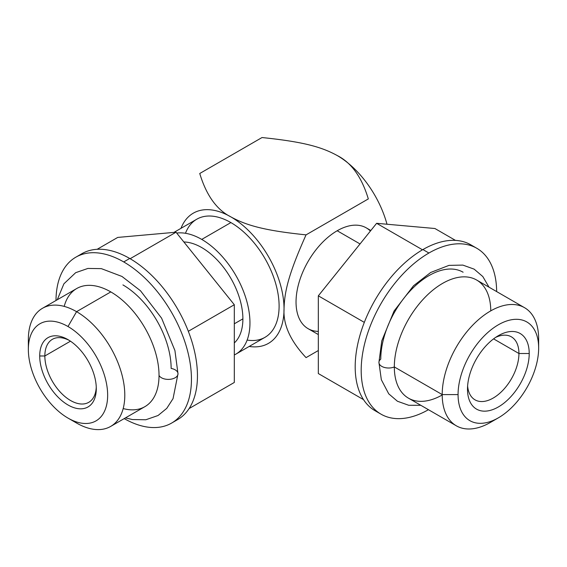 <?xml version="1.0" encoding="UTF-8"?>
<svg xmlns="http://www.w3.org/2000/svg" width="567" height="567" viewBox="0 0 567 567"><rect width="100%" height="100%" fill="white"/><g stroke="black" fill="none" stroke-linecap="round" stroke-linejoin="round"><path stroke-width="0.85" d="M262.018 137.54L199.747 173.495C206.36 195.346 216.736 209.811 230.882 216.892C246.553 225.51 264.917 230.627 306.052 234.866C289.113 272.734 284.421 291.062 284.039 308.951A75.17 43.397 -120 0 0 230.882 216.892A75.17 43.397 -120 0 0 180.979 228.331A75.17 43.397 -120 0 1 230.882 216.892C246.553 225.51 264.917 230.627 306.052 234.866C289.113 272.734 284.421 291.062 284.039 308.951A75.17 43.397 -120 0 0 230.882 216.892C216.736 209.811 206.36 195.346 199.747 173.495L262.018 137.54C303.281 141.807 321.503 146.91 337.188 155.521A75.17 43.397 60 0 1 386.999 224.234A75.17 43.397 60 0 0 337.188 155.521C321.503 146.91 303.281 141.807 262.018 137.54M249.175 346.451A75.17 43.397 -120 0 0 284.039 308.951C283.11 324.785 290.453 341.001 306.052 357.621L318.328 350.534L306.052 357.621C290.453 341.001 283.11 324.785 284.039 308.951A75.17 43.397 -120 0 1 249.175 346.451M185.48 233.285A68.196 39.371 60 0 1 230.882 222.583A68.196 39.371 60 0 1 278.397 296.172A68.196 39.371 60 0 1 247.134 340.072M368.323 198.918L306.052 234.866L368.323 198.918C361.732 177.102 351.356 162.637 337.188 155.521C351.356 162.637 361.732 177.102 368.323 198.918M318.328 331.39A58.195 33.602 -60 0 1 297.2 290.148A58.195 33.602 -60 0 1 337.188 230.755A58.195 33.602 -60 0 1 370.407 231.045M318.328 334.573L308.094 328.669A58.195 33.602 -60 0 1 299.17 282.033A58.195 33.602 -60 0 1 337.188 230.755L360.038 243.945L337.188 230.755A58.195 33.602 -60 0 1 366.282 227.87L370.839 230.5M434.917 228.515L376.623 223.306L318.328 295.825L318.328 373.554L363.539 399.657L318.328 373.554L318.328 295.825L364.319 322.382L318.328 295.825L376.623 223.306L422.507 249.799L376.623 223.306L434.917 228.515L455.492 240.394L434.917 228.515M473.714 246.709A95.78 55.297 120 0 0 422.918 249.558A95.78 55.297 120 0 0 359.563 336.692A95.78 55.297 120 0 0 378.125 412.28A95.78 55.297 -60 0 1 375.028 410.706A95.78 55.297 -60 0 1 360.343 333.963A95.78 55.297 -60 0 1 422.918 249.558L428.914 253.024A95.78 55.297 120 0 0 366.346 337.422A95.78 55.297 120 0 0 381.031 414.172A95.78 55.297 120 0 0 428.446 409.7A95.78 55.297 120 0 1 361.193 370.053A95.78 55.297 120 0 1 428.914 253.024L422.918 249.558A95.78 55.297 -60 0 1 470.808 244.816L476.804 248.282A95.78 55.297 120 0 0 428.914 253.024A95.78 55.297 120 0 1 496.642 291.58A95.78 55.297 120 0 0 476.804 248.282M456.329 425.803L408.453 398.162A68.196 39.371 -60 0 1 394.327 366.941L442.203 394.582A68.196 39.371 120 0 0 456.329 425.803A68.196 39.371 120 0 0 494.573 419.821M463.097 272.217A68.196 39.371 120 0 0 410.551 290.488A68.196 39.371 120 0 0 380.776 359.117A9.696 5.599 0 0 0 378.926 362.412A9.696 5.599 0 0 0 384.22 367.402A9.696 5.599 0 0 0 394.327 366.941A68.196 39.371 120 0 0 442.203 394.979M490.774 310.858A68.196 39.371 120 0 0 442.38 283.514A68.196 39.371 120 0 0 394.327 366.941A9.696 5.599 180 0 1 384.22 367.402A9.696 5.599 180 0 1 378.926 362.412L381.775 340.88L394.065 311.035L413.556 285.725L430.686 272.479L448.979 265.377L462.835 265.094L474.132 269.141L482.815 276.547L489.009 287.171M394.327 366.941A68.196 39.371 -60 0 1 424.095 298.306A68.196 39.371 -60 0 1 476.649 280.034L524.525 307.683A68.196 39.371 120 0 0 471.971 325.947A68.196 39.371 120 0 0 442.203 394.582L394.327 366.941M498.358 417.844L490.427 422.422A68.196 39.371 -60 0 1 442.203 394.582L458.065 394.582A56.984 32.9 120 0 0 498.358 417.844A56.984 32.9 120 0 0 538.65 348.053A56.984 32.9 120 0 0 498.358 324.792A56.984 32.9 120 0 0 458.065 394.582A56.984 32.9 120 0 0 498.358 417.844A56.984 32.9 120 0 0 538.65 348.053L538.65 338.896L538.65 348.053A56.984 32.9 120 0 0 498.358 324.792A56.984 32.9 120 0 0 458.065 394.582L442.203 394.582A68.196 39.371 -60 0 1 490.427 311.056A68.196 39.371 -60 0 1 538.65 338.896A68.196 39.371 120 0 0 524.525 307.683M467.499 389.139A43.645 25.196 -60 0 1 498.358 335.678A43.645 25.196 -60 0 1 529.217 353.503A43.645 25.196 -60 0 1 498.358 406.957A43.645 25.196 -60 0 1 467.499 389.139L467.499 389.139A43.645 25.196 120 0 0 498.358 406.957A43.645 25.196 120 0 0 529.217 353.503A43.645 25.196 120 0 0 498.358 335.678A43.645 25.196 120 0 0 467.499 389.139L467.499 389.139M495.671 337.372A36.373 21 -60 0 1 518.933 353.503L529.217 353.503L518.933 353.503A36.373 21 -60 0 1 494.445 397.304A36.373 21 -60 0 1 467.612 385.964A36.373 21 120 0 0 475.026 399.848A36.373 21 120 0 0 503.057 390.103A36.373 21 120 0 0 518.933 353.503L493.588 338.868L518.933 353.503A36.373 21 120 0 0 511.399 336.848A36.373 21 120 0 0 495.671 337.372M69.316 340.434A36.373 21 -120 0 0 52.384 339.321A36.373 21 -120 0 0 44.85 355.977L70.464 341.185L44.85 355.977A36.373 21 -120 0 0 60.726 392.577A36.373 21 -120 0 0 88.757 402.322A36.373 21 -120 0 0 96.262 387.105A36.373 21 60 0 1 69.947 400.146A36.373 21 60 0 1 44.85 355.977L39.711 355.977A40.009 23.098 -120 0 0 67.997 404.973A40.009 23.098 -120 0 0 96.291 388.643A40.009 23.098 60 0 1 67.997 404.973A40.009 23.098 60 0 1 39.711 355.977A40.009 23.098 60 0 1 67.997 339.64A40.009 23.098 60 0 1 96.291 388.643A40.009 23.098 -120 0 0 67.997 339.64A40.009 23.098 -120 0 0 39.711 355.977L44.85 355.977A36.373 21 60 0 1 69.316 340.434M67.997 326.521A56.076 32.376 -120 0 0 28.35 349.414A56.076 32.376 -120 0 0 67.997 418.092A56.076 32.376 -120 0 0 107.652 395.199A56.076 32.376 -120 0 0 67.997 326.521A56.076 32.376 -120 0 0 28.35 349.414A56.076 32.376 -120 0 0 67.997 418.092L76.573 423.039L67.997 418.092A56.076 32.376 -120 0 0 107.652 395.199A56.076 32.376 -120 0 0 67.997 326.521L76.573 311.673L67.997 326.521M28.35 349.414L28.35 339.52A68.196 39.371 60 0 1 76.573 311.673A68.196 39.371 60 0 1 124.797 395.199A68.196 39.371 60 0 1 76.573 423.039A68.196 39.371 -120 0 0 110.671 426.419A68.196 39.371 -120 0 0 121.125 371.775A68.196 39.371 -120 0 0 76.573 311.673L110.806 291.913A68.196 39.371 60 0 1 159.029 375.432A68.196 39.371 60 0 1 144.904 406.652L110.671 426.419M173.927 232.406L196.784 219.209A68.196 39.371 60 0 1 230.882 222.583L201.739 239.416A68.196 39.371 -120 0 0 176.691 233.051A68.196 39.371 60 0 1 201.739 239.416A68.196 39.371 60 0 1 246.68 300.864A68.196 39.371 60 0 1 234.313 354.956A68.196 39.371 -120 0 0 235.837 354.155A68.196 39.371 -120 0 0 246.291 299.511A68.196 39.371 -120 0 0 201.739 239.416L230.882 222.583A68.196 39.371 60 0 1 275.434 282.678A68.196 39.371 60 0 1 264.98 337.33L235.837 354.155M125.463 417.879L132.38 419.552L145.832 419.757L158.051 415.512L166.755 408.375L173.048 398.644L178.003 373.795A9.696 5.599 180 0 1 169.739 379.33A9.696 5.599 180 0 1 159.029 375.432A9.696 5.599 0 0 0 169.739 379.33A9.696 5.599 0 0 0 178.003 373.795A9.696 5.599 0 0 0 171.142 368.437A68.196 39.371 -120 0 0 122.926 284.918M242.889 318.852A58.195 33.602 -120 0 0 183.864 241.974A58.195 33.602 60 0 1 242.889 318.852L234.313 323.8L242.889 318.852A58.195 33.602 60 0 1 234.313 342.936A58.195 33.602 -120 0 0 242.889 318.852M234.313 304.734L234.313 382.463L234.313 304.734L188.322 331.291L234.313 304.734L176.018 232.215L234.313 304.734M117.723 237.424L176.018 232.215L117.723 237.424L97.148 249.303L117.723 237.424M189.102 408.566L234.313 382.463L189.102 408.566M174.516 421.189A95.78 55.297 -120 0 0 193.078 345.601A95.78 55.297 -120 0 0 129.723 258.467A95.78 55.297 -120 0 0 78.926 255.618M75.836 257.191L81.832 253.725A95.78 55.297 60 0 1 129.723 258.467L123.726 261.933A95.78 55.297 -120 0 0 75.836 257.191A95.78 55.297 -120 0 0 55.998 300.489A95.78 55.297 -120 0 1 123.726 261.933L129.723 258.467A95.78 55.297 60 0 1 192.298 342.872A95.78 55.297 60 0 1 177.613 419.615L171.61 423.081A95.78 55.297 -120 0 0 186.295 346.331A95.78 55.297 -120 0 0 123.726 261.933A95.78 55.297 -120 0 1 191.448 378.962A95.78 55.297 -120 0 1 124.194 418.609A95.78 55.297 -120 0 0 171.61 423.081M42.475 308.299L76.708 288.532A68.196 39.371 60 0 1 110.806 291.913L76.573 311.673A68.196 39.371 -120 0 0 42.475 308.299A68.196 39.371 -120 0 0 28.563 344.828M123.181 408.559A68.196 39.371 -120 0 0 159.029 375.432A68.196 39.371 -120 0 0 110.806 291.913A68.196 39.371 -120 0 0 64.199 306.4M130.134 258.708L176.018 232.215L130.134 258.708M375.028 410.706L381.031 414.172M420.813 405.292L408.715 405.277L397.417 401.238L388.735 393.824L381.336 379.734L378.926 362.412M178.003 373.795L174.919 350.526L161.602 318.186L140.488 290.765L121.976 276.455L101.351 268.638L87.899 268.439L75.68 272.677L63.894 283.819L57.267 299.759"/></g></svg>
